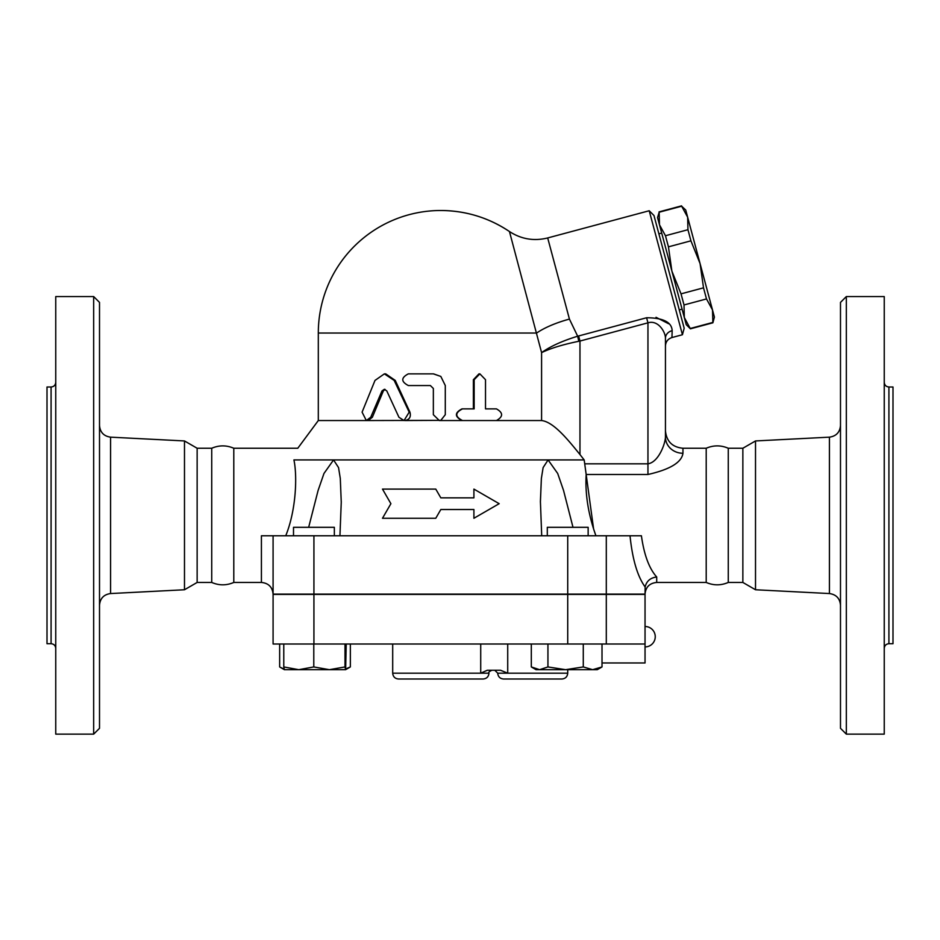 <?xml version="1.0" encoding="UTF-8"?>
<svg xmlns="http://www.w3.org/2000/svg" width="940" height="940" viewBox="0 0 940 940"><rect width="100%" height="100%" fill="white"/><g stroke="black" fill="none" stroke-linecap="round" stroke-linejoin="round"><path stroke-width="1.41" d="M93.671 734.14L99.511 728.312L99.511 302.398L93.671 296.558L93.671 734.14L55.754 734.14L55.754 296.558L93.671 296.558M99.511 605.207C100.122 598.392 103.811 594.503 110.579 593.551L110.579 437.159C103.811 436.195 100.122 432.318 99.511 425.503M261.414 582.447C268.499 583.141 272.4 587.03 273.082 594.115L273.082 535.777L261.414 535.777L261.414 582.447L233.79 582.447C226.446 585.608 219.091 585.608 211.735 582.447L197.142 582.447L184.487 589.756L184.487 440.942L110.579 437.159M184.487 589.756L110.579 593.551M55.754 382.322C55.472 385.165 53.921 386.716 51.089 386.998L51.089 643.712C53.921 643.982 55.472 645.545 55.754 648.377M51.089 643.712L47 643.712L47 386.998L51.089 386.998M233.79 582.447L233.79 448.251C226.446 445.102 219.091 445.102 211.735 448.251L197.142 448.251L184.487 440.942M211.735 582.447L211.735 448.251M197.142 582.447L197.142 448.251M846.329 734.14L846.329 296.558L840.489 302.398L840.489 728.312L846.329 734.14L884.246 734.14L884.246 296.558L846.329 296.558M755.513 589.756L755.513 440.942L742.859 448.251L742.859 582.447L755.513 589.756L829.421 593.551C836.189 594.503 839.878 598.392 840.489 605.207M884.246 648.377C884.528 645.545 886.079 643.982 888.911 643.712L888.911 386.998C886.079 386.716 884.528 385.165 884.246 382.322M888.911 643.712L893 643.712L893 386.998L888.911 386.998M273.082 594.409L273.082 644.006L645.04 644.006L645.04 594.409L273.082 594.409M531.312 644.006L531.312 666.942L536.023 669.68L539.619 669.68L547.938 666.942L565.61 669.68L583.282 666.942L592.647 669.68L602.011 666.942L597.288 669.68L539.619 669.68L531.312 666.942M547.938 644.006L547.938 666.942M346.214 644.006L345.65 669.668L329.399 669.68L345.004 666.942L345.615 669.68L350.35 666.942L345.932 668.869M345.004 644.006L345.004 666.942M706.21 582.447L706.21 448.251C713.554 445.102 720.909 445.102 728.265 448.251L728.265 582.447C720.909 585.608 713.554 585.608 706.21 582.447L656.707 582.447L656.707 576.984C649.188 568.618 644.088 554.882 641.409 535.777L273.082 535.777M742.859 582.447L728.265 582.447M703.519 287.828L700.065 263.564L712.496 309.93L706.492 298.943L703.519 287.828L681.03 293.856L684.014 304.96L684.308 317.473L671.889 271.108L681.03 293.856M687.951 229.713L687.645 217.199L700.065 263.564L690.923 240.828L687.951 229.713L665.461 235.729L668.446 246.844L671.889 271.108L659.469 224.742L665.461 235.729M712.496 309.93L714.412 317.097L712.884 322.796L712.496 309.93M681.653 206.213L685.718 210.02L687.645 217.199L681.653 206.213L659.163 212.229L659.469 224.742L657.542 217.575L659.163 212.229M690.407 328.824L686.235 324.653L684.308 317.473L690.407 328.824L712.884 322.796M690.312 328.471L712.79 322.444M684.014 304.96L706.492 298.943M668.446 246.844L690.923 240.828M658.881 233.825L661.701 233.073M334.346 535.777L334.346 527.317L293.503 527.317L293.503 535.777M588.146 535.777L588.146 527.317L547.303 527.317L547.303 535.777M284.385 669.68L283.774 666.942L298.779 669.68L313.784 666.942L329.399 669.68L284.362 669.68L280.296 667.318L284.103 669.045M283.774 644.006L283.774 666.942M313.784 644.006L313.784 666.942M583.282 644.006L583.282 666.942M602.011 644.006L602.011 666.942M602.011 662.97L645.04 662.97L645.04 644.006M313.948 669.68L298.779 669.68M279.65 644.006L279.65 666.942L280.296 667.318M350.35 644.006L350.35 666.942M507.718 644.006L507.718 673.181L500.55 670.255L487.296 670.255L480.716 673.181L392.697 673.181C393.038 676.718 394.988 678.668 398.525 679.009L483.125 679.009C486.673 678.668 488.612 676.718 488.964 673.181L480.716 673.181L480.716 644.006M561.897 679.009L503.546 679.009L561.897 679.009C565.434 678.668 567.384 676.718 567.725 673.181L497.718 673.181L494.793 670.255M273.082 594.115L645.04 594.115L645.134 586.995C646.485 581.143 650.339 577.806 656.707 576.984M382.486 489.094L390.899 503.687L382.486 518.269L435.772 518.269L440.825 509.515L473.913 509.515L473.913 518.269L499.175 503.687L473.913 489.094L473.913 497.848L440.825 497.848L435.772 489.094L382.486 489.094M473.913 518.269L473.913 509.515M382.486 518.269L390.899 503.687M473.913 497.848L473.913 489.094M435.772 489.094L440.825 497.848M398.936 417.266L404.024 420.544L409.194 412.155L394.166 380.418L384.378 373.862L375.001 380.418L362.088 412.155L366.33 420.544L370.724 417.266L381.993 390.911L384.378 389.278L386.787 390.911L398.936 417.266M384.378 373.862L385.694 373.862L395.247 380.418L409.934 412.155C411.191 416.866 409.511 419.663 404.882 420.544L440.825 420.356L445.29 414.704L445.29 385.541L440.825 376.435L433.352 373.862L408.336 373.862C400.934 377.751 400.934 381.64 408.336 385.541L430.367 385.541L433.352 388.455L433.352 414.704L439.321 420.544L462.504 420.544C454.889 416.655 454.889 412.766 462.504 408.877L474.16 408.877L474.16 379.701L479.882 373.862L485.51 379.701L485.51 408.877L496.449 408.877C503.288 412.766 503.288 416.655 496.449 420.544L462.504 420.544M385.048 389.372L383.356 390.911L372.357 417.266L368.069 420.544L440.825 420.356M495.157 408.877L485.51 408.877M593.669 529.185L595.913 535.777C588.287 514.474 585.033 494.052 586.172 474.488L584.187 459.93L579.968 454.549C567.913 439.626 553.543 421.884 541.581 420.544L461.998 420.544C454.561 416.655 454.561 412.766 461.998 408.877L473.384 408.877L473.384 379.701L478.965 373.862L479.882 373.862M409.088 373.862L433.528 373.862L440.825 376.435M368.069 420.544L318.308 420.544L318.308 333.03L536.658 333.03A46.671 14.417 165 0 1 569.428 319.095L547.691 237.949C534.014 241.333 521.277 239.195 509.457 231.534A122.529 122.529 0 0 0 440.825 210.501C465.805 210.666 488.683 217.669 509.457 231.534L541.593 352.641M541.581 352.641C550.582 348.294 562.99 344.51 578.805 341.279L577.665 336.214C562.238 340.95 550.206 346.425 541.581 352.641L541.581 420.544L439.356 420.544M630.023 535.777C632.409 559.147 637.402 576.185 645.04 586.865L645.134 586.995M665.45 345.99L665.45 338.294A8.754 7.802 0 0 1 672.17 330.704L671.947 337.542C667.858 338.929 665.696 341.749 665.45 345.99L665.45 437.077C665.25 443.88 658.517 462.28 647.954 463.82L647.954 474.488L586.172 474.488L593.598 528.973M647.954 474.488C669.973 469.495 681.641 462.433 682.957 453.268L682.957 448.251C672.323 447.217 666.495 441.389 665.45 430.755L665.45 437.077A17.508 16.192 180 0 0 682.957 453.268M308.661 527.317L318.096 490.469L323.971 473.466L333.559 459.93L293.914 459.93C299.167 444.444 299.167 444.444 293.914 459.93C297.357 475.675 296.264 509.844 285.737 535.777M541.71 535.777L540.406 501.373L541.37 478.448L543.12 467.591L548.091 459.93L333.559 459.93L338.541 467.591L340.292 478.448L341.255 502.195L339.939 535.777M584.187 459.93L548.091 459.93L557.69 473.466L563.553 490.469L573.001 527.317M548.091 459.93L543.12 467.591L541.37 478.448L540.406 502.195M578.805 341.279L579.968 341.044L578.617 335.968L577.665 336.214L569.428 319.095M672.17 330.704C671.748 322.162 663.229 317.849 646.591 317.755L647.954 322.831C658.505 319.612 665.614 332.537 665.45 338.294L665.45 437.077M656.038 317.309L668.622 323.748M547.691 237.949L649.211 210.748L682.428 334.734L671.947 337.542M682.428 334.734L684.179 328.224L653.97 215.507L649.211 210.748M755.513 440.942L829.421 437.159L829.421 593.551M313.925 594.409L313.925 644.006M606.3 594.409L606.3 644.006M567.725 594.409L567.725 644.006M409.934 412.155L409.194 412.155M395.247 380.418L394.166 380.418M372.357 417.266L370.724 417.266M383.356 390.911L381.993 390.911M473.384 379.701L474.16 379.701M606.3 594.115L606.3 535.777M579.968 454.549L579.968 341.044L647.954 322.831L647.954 463.82L585.056 463.82M646.591 317.755L578.617 335.968M567.725 594.115L567.725 535.777M313.925 594.115L313.925 535.777M829.421 437.159C836.189 436.195 839.878 432.318 840.489 425.503M742.859 448.251L728.265 448.251M659.069 211.876L681.559 205.86M679.268 309.906L682.087 309.154M645.04 646.92A10.211 10.211 0 0 0 655.25 636.709A10.211 10.211 0 0 0 645.04 626.498M567.725 669.68L567.725 673.181M488.964 673.181C488.189 672.523 489.164 671.559 491.879 670.255M497.718 673.181C498.059 676.718 500.01 678.668 503.546 679.009M392.697 644.006L392.697 673.181M440.825 210.501A122.529 122.529 0 0 0 318.308 333.03M656.707 582.447C649.611 583.141 645.721 587.03 645.04 594.115M706.21 448.251L682.957 448.251M318.308 420.544L297.78 448.251L233.79 448.251M341.255 501.373L341.255 502.195"/></g></svg>

